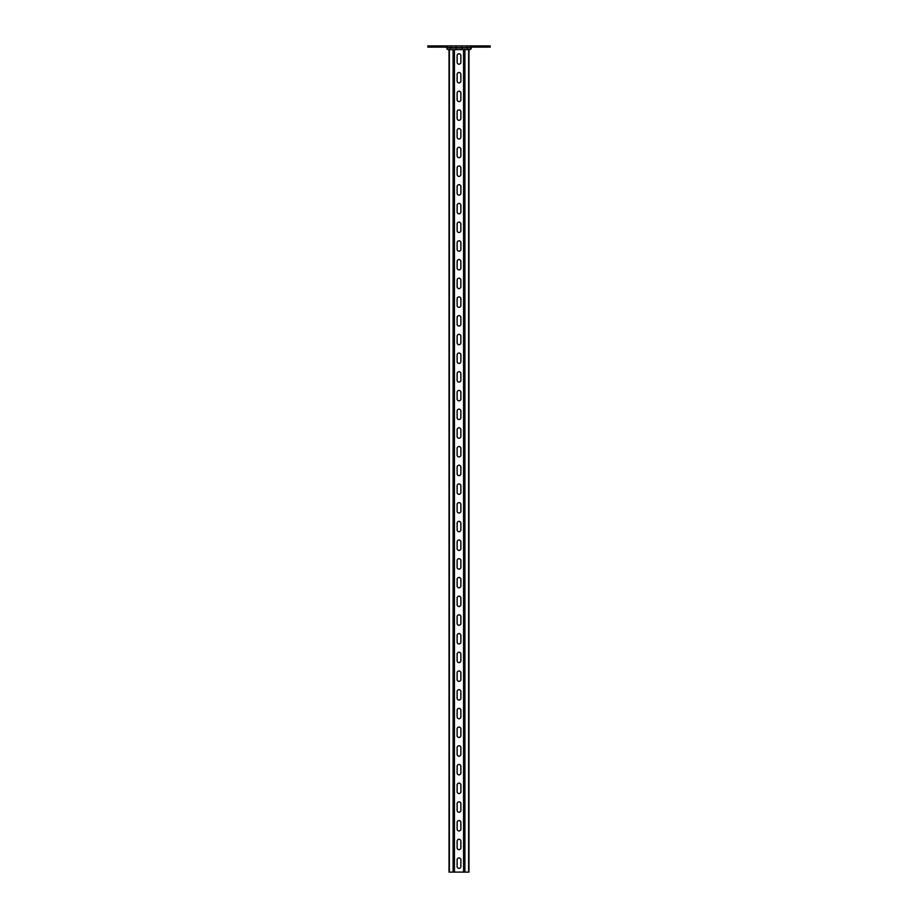 <?xml version="1.0" encoding="UTF-8"?>
<svg xmlns="http://www.w3.org/2000/svg" width="918" height="918" viewBox="0 0 918 918"><rect width="100%" height="100%" fill="white"/><g stroke="black" fill="none" stroke-linecap="round" stroke-linejoin="round"><path stroke-width="1.38" d="M490.166 47.151L487.263 47.151L487.263 45.9L490.166 45.9L490.166 47.151M430.737 47.151L427.834 47.151L427.834 45.9L430.737 45.9L430.737 47.151L446.32 47.151L446.745 47.977A1.664 1.664 0 0 0 448.397 49.641L469.603 49.641A1.664 1.664 0 0 0 471.255 47.977L471.68 47.151L487.263 47.151M430.737 45.9L487.263 45.9M471.68 45.9A1.664 1.664 0 0 0 470.016 47.564L447.984 47.564A1.664 1.664 0 0 0 446.32 45.9M470.016 47.977L447.984 47.977L470.016 47.564M450.268 48.39L450.692 47.564A1.664 1.664 0 0 1 452.356 45.9A1.664 1.664 0 0 0 450.692 47.564A1.664 1.664 0 0 1 452.356 45.9M467.732 48.39L467.308 47.564A1.664 1.664 0 0 0 465.644 45.9M449.028 49.641L449.028 872.1L468.972 872.1L468.972 49.641M460.87 74.369A1.87 1.87 0 0 0 459 72.499A1.87 1.87 0 0 0 457.13 74.369L457.13 81.013A1.87 1.87 0 0 0 459 82.884A1.87 1.87 0 0 0 460.87 81.013L460.87 74.369M460.87 55.665A1.87 1.87 0 0 0 459 53.795A1.87 1.87 0 0 0 457.13 55.665L457.13 62.321A1.87 1.87 0 0 0 459 64.191A1.87 1.87 0 0 0 460.87 62.321L460.87 55.665M460.87 93.074A1.87 1.87 0 0 0 459 91.203A1.87 1.87 0 0 0 457.13 93.074L457.13 99.718A1.87 1.87 0 0 0 459 101.588A1.87 1.87 0 0 0 460.87 99.718L460.87 93.074M460.87 111.767A1.87 1.87 0 0 0 459 109.896A1.87 1.87 0 0 0 457.13 111.767L457.13 118.422A1.87 1.87 0 0 0 459 120.292A1.87 1.87 0 0 0 460.87 118.422L460.87 111.767M460.87 130.471A1.87 1.87 0 0 0 459 128.6A1.87 1.87 0 0 0 457.13 130.471L457.13 137.126A1.87 1.87 0 0 0 459 138.997A1.87 1.87 0 0 0 460.87 137.126L460.87 130.471M460.87 149.175A1.87 1.87 0 0 0 459 147.305A1.87 1.87 0 0 0 457.13 149.175L457.13 155.819A1.87 1.87 0 0 0 459 157.689A1.87 1.87 0 0 0 460.87 155.819L460.87 149.175M460.87 167.879A1.87 1.87 0 0 0 459 166.009A1.87 1.87 0 0 0 457.13 167.879L457.13 174.523A1.87 1.87 0 0 0 459 176.394A1.87 1.87 0 0 0 460.87 174.523L460.87 167.879M460.87 186.583A1.87 1.87 0 0 0 459 184.713A1.87 1.87 0 0 0 457.13 186.583L457.13 193.228A1.87 1.87 0 0 0 459 195.098A1.87 1.87 0 0 0 460.87 193.228L460.87 186.583M460.87 205.276A1.87 1.87 0 0 0 459 203.406A1.87 1.87 0 0 0 457.13 205.276L457.13 211.932A1.87 1.87 0 0 0 459 213.802A1.87 1.87 0 0 0 460.87 211.932L460.87 205.276M460.87 223.981A1.87 1.87 0 0 0 459 222.11A1.87 1.87 0 0 0 457.13 223.981L457.13 230.636A1.87 1.87 0 0 0 459 232.506A1.87 1.87 0 0 0 460.87 230.636L460.87 223.981M460.87 242.685A1.87 1.87 0 0 0 459 240.814A1.87 1.87 0 0 0 457.13 242.685L457.13 249.329A1.87 1.87 0 0 0 459 251.199A1.87 1.87 0 0 0 460.87 249.329L460.87 242.685M460.87 261.389A1.87 1.87 0 0 0 459 259.519A1.87 1.87 0 0 0 457.13 261.389L457.13 268.033A1.87 1.87 0 0 0 459 269.903A1.87 1.87 0 0 0 460.87 268.033L460.87 261.389M460.87 280.082A1.87 1.87 0 0 0 459 278.211A1.87 1.87 0 0 0 457.13 280.082L457.13 286.737A1.87 1.87 0 0 0 459 288.608A1.87 1.87 0 0 0 460.87 286.737L460.87 280.082M460.87 298.786A1.87 1.87 0 0 0 459 296.916A1.87 1.87 0 0 0 457.13 298.786L457.13 305.442A1.87 1.87 0 0 0 459 307.312A1.87 1.87 0 0 0 460.87 305.442L460.87 298.786M460.87 317.49A1.87 1.87 0 0 0 459 315.62A1.87 1.87 0 0 0 457.13 317.49L457.13 324.134A1.87 1.87 0 0 0 459 326.005A1.87 1.87 0 0 0 460.87 324.134L460.87 317.49M460.87 336.195A1.87 1.87 0 0 0 459 334.324A1.87 1.87 0 0 0 457.13 336.195L457.13 342.839A1.87 1.87 0 0 0 459 344.709A1.87 1.87 0 0 0 460.87 342.839L460.87 336.195M460.87 354.899A1.87 1.87 0 0 0 459 353.028A1.87 1.87 0 0 0 457.13 354.899L457.13 361.543A1.87 1.87 0 0 0 459 363.413A1.87 1.87 0 0 0 460.87 361.543L460.87 354.899M460.87 373.592A1.87 1.87 0 0 0 459 371.721A1.87 1.87 0 0 0 457.13 373.592L457.13 380.247A1.87 1.87 0 0 0 459 382.118A1.87 1.87 0 0 0 460.87 380.247L460.87 373.592M460.87 392.296A1.87 1.87 0 0 0 459 390.425A1.87 1.87 0 0 0 457.13 392.296L457.13 398.951A1.87 1.87 0 0 0 459 400.822A1.87 1.87 0 0 0 460.87 398.951L460.87 392.296M460.87 411A1.87 1.87 0 0 0 459 409.13A1.87 1.87 0 0 0 457.13 411L457.13 417.644A1.87 1.87 0 0 0 459 419.515A1.87 1.87 0 0 0 460.87 417.644L460.87 411M460.87 429.704A1.87 1.87 0 0 0 459 427.834A1.87 1.87 0 0 0 457.13 429.704L457.13 436.348A1.87 1.87 0 0 0 459 438.219A1.87 1.87 0 0 0 460.87 436.348L460.87 429.704M460.87 448.397A1.87 1.87 0 0 0 459 446.527A1.87 1.87 0 0 0 457.13 448.397L457.13 455.053A1.87 1.87 0 0 0 459 456.923A1.87 1.87 0 0 0 460.87 455.053L460.87 448.397M460.87 467.101A1.87 1.87 0 0 0 459 465.231A1.87 1.87 0 0 0 457.13 467.101L457.13 473.757A1.87 1.87 0 0 0 459 475.627A1.87 1.87 0 0 0 460.87 473.757L460.87 467.101M460.87 485.806A1.87 1.87 0 0 0 459 483.935A1.87 1.87 0 0 0 457.13 485.806L457.13 492.45A1.87 1.87 0 0 0 459 494.32A1.87 1.87 0 0 0 460.87 492.45L460.87 485.806M460.87 504.51A1.87 1.87 0 0 0 459 502.639A1.87 1.87 0 0 0 457.13 504.51L457.13 511.154A1.87 1.87 0 0 0 459 513.024A1.87 1.87 0 0 0 460.87 511.154L460.87 504.51M460.87 523.214A1.87 1.87 0 0 0 459 521.344A1.87 1.87 0 0 0 457.13 523.214L457.13 529.858A1.87 1.87 0 0 0 459 531.729A1.87 1.87 0 0 0 460.87 529.858L460.87 523.214M460.87 541.907A1.87 1.87 0 0 0 459 540.036A1.87 1.87 0 0 0 457.13 541.907L457.13 548.562A1.87 1.87 0 0 0 459 550.433A1.87 1.87 0 0 0 460.87 548.562L460.87 541.907M460.87 560.611A1.87 1.87 0 0 0 459 558.741A1.87 1.87 0 0 0 457.13 560.611L457.13 567.267A1.87 1.87 0 0 0 459 569.137A1.87 1.87 0 0 0 460.87 567.267L460.87 560.611M460.87 579.315A1.87 1.87 0 0 0 459 577.445A1.87 1.87 0 0 0 457.13 579.315L457.13 585.959A1.87 1.87 0 0 0 459 587.83A1.87 1.87 0 0 0 460.87 585.959L460.87 579.315M460.87 598.02A1.87 1.87 0 0 0 459 596.149A1.87 1.87 0 0 0 457.13 598.02L457.13 604.664A1.87 1.87 0 0 0 459 606.534A1.87 1.87 0 0 0 460.87 604.664L460.87 598.02M460.87 616.712A1.87 1.87 0 0 0 459 614.842A1.87 1.87 0 0 0 457.13 616.712L457.13 623.368A1.87 1.87 0 0 0 459 625.238A1.87 1.87 0 0 0 460.87 623.368L460.87 616.712M460.87 635.417A1.87 1.87 0 0 0 459 633.546A1.87 1.87 0 0 0 457.13 635.417L457.13 642.072A1.87 1.87 0 0 0 459 643.943A1.87 1.87 0 0 0 460.87 642.072L460.87 635.417M460.87 654.121A1.87 1.87 0 0 0 459 652.25A1.87 1.87 0 0 0 457.13 654.121L457.13 660.776A1.87 1.87 0 0 0 459 662.635A1.87 1.87 0 0 0 460.87 660.776L460.87 654.121M460.87 672.825A1.87 1.87 0 0 0 459 670.955A1.87 1.87 0 0 0 457.13 672.825L457.13 679.469A1.87 1.87 0 0 0 459 681.34A1.87 1.87 0 0 0 460.87 679.469L460.87 672.825M460.87 691.529A1.87 1.87 0 0 0 459 689.659A1.87 1.87 0 0 0 457.13 691.529L457.13 698.173A1.87 1.87 0 0 0 459 700.044A1.87 1.87 0 0 0 460.87 698.173L460.87 691.529M460.87 710.222A1.87 1.87 0 0 0 459 708.352A1.87 1.87 0 0 0 457.13 710.222L457.13 716.878A1.87 1.87 0 0 0 459 718.748A1.87 1.87 0 0 0 460.87 716.878L460.87 710.222M460.87 728.926A1.87 1.87 0 0 0 459 727.056A1.87 1.87 0 0 0 457.13 728.926L457.13 735.582A1.87 1.87 0 0 0 459 737.452A1.87 1.87 0 0 0 460.87 735.582L460.87 728.926M460.87 747.631A1.87 1.87 0 0 0 459 745.76A1.87 1.87 0 0 0 457.13 747.631L457.13 754.275A1.87 1.87 0 0 0 459 756.145A1.87 1.87 0 0 0 460.87 754.275L460.87 747.631M460.87 766.335A1.87 1.87 0 0 0 459 764.465A1.87 1.87 0 0 0 457.13 766.335L457.13 772.979A1.87 1.87 0 0 0 459 774.849A1.87 1.87 0 0 0 460.87 772.979L460.87 766.335M460.87 785.028A1.87 1.87 0 0 0 459 783.157A1.87 1.87 0 0 0 457.13 785.028L457.13 791.683A1.87 1.87 0 0 0 459 793.554A1.87 1.87 0 0 0 460.87 791.683L460.87 785.028M460.87 803.732A1.87 1.87 0 0 0 459 801.862A1.87 1.87 0 0 0 457.13 803.732L457.13 810.387A1.87 1.87 0 0 0 459 812.258A1.87 1.87 0 0 0 460.87 810.387L460.87 803.732M460.87 822.436A1.87 1.87 0 0 0 459 820.566A1.87 1.87 0 0 0 457.13 822.436L457.13 829.092A1.87 1.87 0 0 0 459 830.951A1.87 1.87 0 0 0 460.87 829.092L460.87 822.436M460.87 841.14A1.87 1.87 0 0 0 459 839.27A1.87 1.87 0 0 0 457.13 841.14L457.13 847.784A1.87 1.87 0 0 0 459 849.655A1.87 1.87 0 0 0 460.87 847.784L460.87 841.14M460.87 859.845A1.87 1.87 0 0 0 459 857.974A1.87 1.87 0 0 0 457.13 859.845L457.13 866.489A1.87 1.87 0 0 0 459 868.359A1.87 1.87 0 0 0 460.87 866.489L460.87 859.845M456.085 48.39L456.085 45.9M461.915 48.39L461.915 45.9M468.639 872.1L468.639 49.641M464.898 872.1L464.898 49.641M463.567 872.1L463.567 49.641M454.433 872.1L454.433 49.641M453.102 872.1L453.102 49.641M449.361 872.1L449.361 49.641"/></g></svg>
